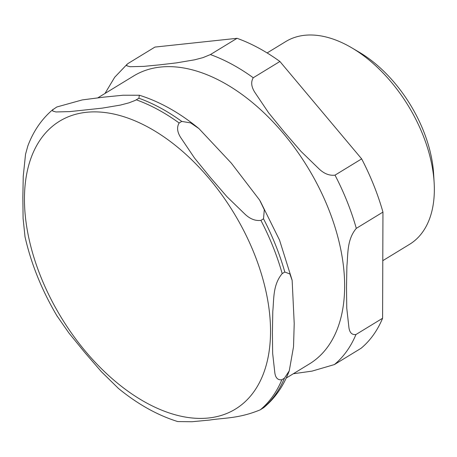 <?xml version="1.0" encoding="UTF-8"?>
<svg xmlns="http://www.w3.org/2000/svg" width="457" height="457" viewBox="0 0 457 457"><rect width="100%" height="100%" fill="white"/><g stroke="black" fill="none" stroke-linecap="round" stroke-linejoin="round"><path stroke-width="0.69" d="M97.884 97.804L133.701 75.942A168.679 100.894 58.6 0 1 328.383 208.512A168.679 100.894 58.6 0 1 309.486 363.881L286.208 378.093M434.15 182.766L433.647 174.18A107.384 64.231 -121.4 0 0 423.479 130.908A107.384 64.231 -121.4 0 0 359.173 52.189L351.764 47.819A118.786 71.052 58.6 0 1 422.896 134.901A118.786 71.052 58.6 0 1 434.15 182.766A118.786 71.052 58.6 0 1 409.592 244.312L382.789 260.673M267.122 52.943L285.796 41.541A118.786 71.052 58.6 0 1 351.764 47.819M56.799 106.995L82.266 99.917L103.55 97.164L123.162 95.222L139.339 95.239L138.905 98.232L135.163 100.443L128.914 102.854L120.477 105.07L102.231 108.138L69.681 111.611L55.891 111.959L52.652 110.994L52.715 109.777L56.799 106.995M154.946 47.077L237.052 38.308L210.403 54.577L203.017 57.616L194.573 59.827L176.328 62.9L159.739 64.831L143.778 66.374L129.988 66.722L126.749 65.757L126.818 64.54L128.297 63.346L154.946 47.077M56.868 315.713L68.956 333.073L84.842 352.57L101.368 371.684L118.5 388.496M284.797 272.018L289.864 273.96L292.149 280.358L294.217 323.573L293.525 346.732L289.27 370.793L284.448 378.173L281.849 379.761C277.867 380.264 275.52 377.928 274.823 372.752L272.658 353.398L272.412 332.553L272.795 311.314C274.029 299.324 272.686 284.882 282.197 273.606L284.797 272.018A182.931 109.423 58.6 0 0 263.512 218.794L260.907 220.383C255.434 221.051 250.168 219.023 245.118 214.304L226.94 196.67L210.414 177.556L194.528 158.059L180.806 137.7C177.196 132.102 176.648 127.2 179.15 122.99L181.749 121.408L190.672 122.904L198.966 128.623L231.311 163.115L259.639 200.097L264.306 209.757L263.512 218.794M382.949 212.099L382.6 318.255L355.952 334.524C351.964 335.027 349.622 332.69 348.919 327.509L346.76 308.161L346.509 287.316L346.897 266.077C348.131 254.086 346.789 239.645 356.3 228.369L382.949 212.099A182.931 109.423 58.6 0 0 361.658 158.876L335.01 175.145C329.531 175.808 324.27 173.786 319.22 169.067L301.037 151.427L284.517 132.319L268.625 112.822L254.903 92.457C251.299 86.864 250.744 81.963 253.252 77.753L279.901 61.484L361.658 158.876M177.75 421.565L191.957 421.737L209.626 420.063C224.267 417.744 238.92 418.663 260.29 409.809L263.832 407.564C275.171 398.07 283.654 385.811 289.275 370.787M293.303 373.757L312.068 371.113L334.393 364.572L361.041 348.303A182.931 109.423 58.6 0 0 382.6 318.255M53.258 109.24C41.918 118.729 33.435 130.988 27.814 146.017L25.535 154.272L23.238 176.339L22.85 197.578L23.096 218.423L25.015 236.777M237.052 38.308A182.931 109.423 58.6 0 1 279.901 61.484M210.403 54.577A182.931 109.423 58.6 0 1 253.252 77.753M355.952 334.524A182.931 109.423 58.6 0 1 334.393 364.572M335.01 175.145A182.931 109.423 58.6 0 1 356.3 228.369M138.905 98.232A182.931 109.423 58.6 0 1 181.749 121.408M284.448 378.173A182.931 109.423 58.6 0 1 262.889 408.221M136.3 99.82A182.931 109.423 58.6 0 1 179.15 122.99M281.849 379.761A182.931 109.423 58.6 0 1 260.29 409.809M260.907 220.383A182.931 109.423 58.6 0 1 282.197 273.606M208.626 417.989A168.679 100.894 58.6 0 1 40.707 276.548A168.679 100.894 58.6 0 1 86.362 112.302A168.679 100.894 58.6 0 1 254.281 253.749A168.679 100.894 58.6 0 1 208.626 417.989M127.36 63.997L114.701 77.25L104.984 93.474M139.339 95.233C159.67 101.58 179.55 112.708 198.966 128.623M260.222 201.091L279.53 240.079L292.074 280.027M24.941 236.446C31.122 263.872 41.958 290.623 57.456 316.701M118.123 388.182C137.54 404.097 157.414 415.224 177.75 421.571"/></g></svg>
